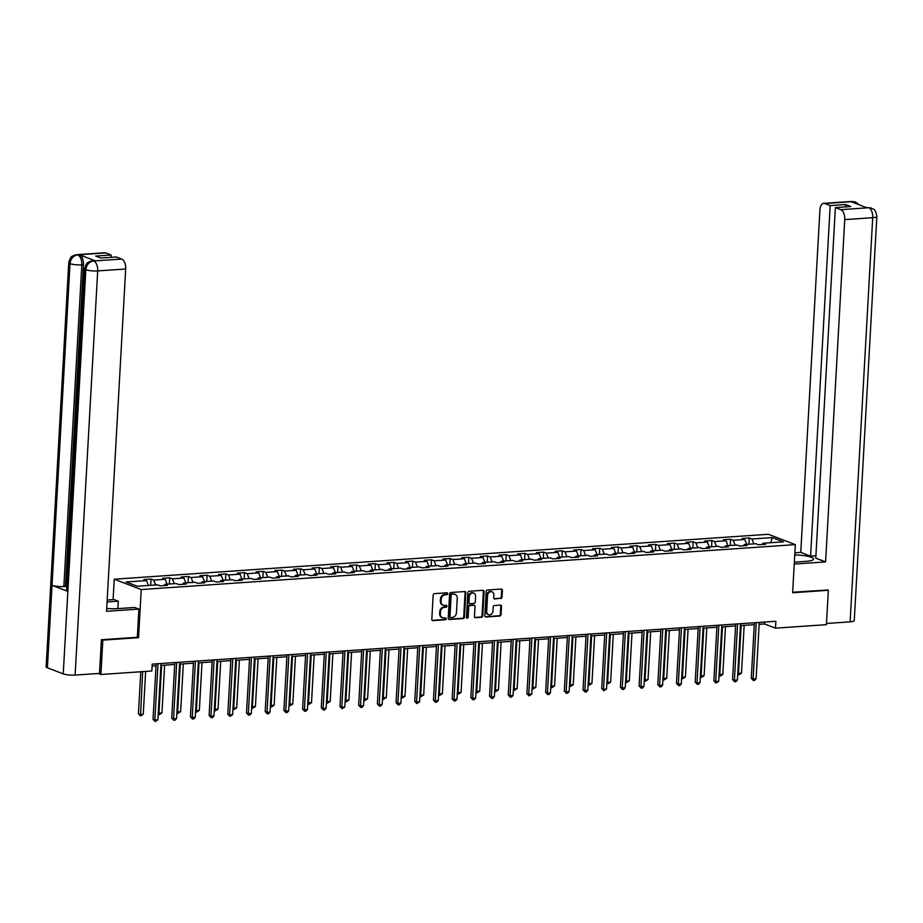 <?xml version="1.0" encoding="UTF-8"?>
<svg xmlns="http://www.w3.org/2000/svg" width="923" height="923" viewBox="0 0 923 923"><rect width="100%" height="100%" fill="white"/><g stroke="black" fill="none" stroke-linecap="round" stroke-linejoin="round"><path stroke-width="1.38" d="M447.69 593.662A0.969 0.808 111 0 0 446.928 592.774L434.421 593.639A1.385 1.142 111 0 0 433.175 595.07L431.814 619.356A1.385 1.142 111 0 0 432.91 620.625L445.417 619.76A0.969 0.808 111 0 0 445.521 617.879L443.905 617.983A4.419 3.669 111 0 1 442.567 617.787A4.419 3.669 111 0 1 440.375 613.933L440.49 611.903A4.419 3.669 111 0 1 444.494 607.322L446.121 607.219A0.969 0.808 111 0 0 446.224 605.326L444.609 605.442A4.419 3.669 111 0 1 443.259 605.246A4.419 3.669 111 0 1 441.079 601.381L441.194 599.35A4.419 3.669 111 0 1 445.198 594.781L446.813 594.666A0.969 0.808 111 0 0 447.69 593.662M442.913 605.073A4.419 3.669 111 0 1 442.532 604.957A4.419 3.669 111 0 1 440.352 601.104L440.467 599.073A4.419 3.669 111 0 1 444.471 594.493L446.086 594.389A0.969 0.808 111 0 0 446.801 592.785M432.16 620.348A1.385 1.142 111 0 0 432.183 620.348L444.678 619.483A0.969 0.808 111 0 0 445.394 617.879M442.209 617.625A4.419 3.669 111 0 1 441.829 617.51A4.419 3.669 111 0 1 439.648 613.645L439.763 611.626A4.419 3.669 111 0 1 443.767 607.046L445.382 606.942A0.969 0.808 111 0 0 446.097 605.338M500.762 598.554A1.385 1.142 111 0 0 502.02 597.123L502.4 590.316A1.385 1.142 111 0 0 501.293 589.047L487.413 589.993A1.385 1.142 111 0 0 486.167 591.424L484.806 615.71A1.385 1.142 111 0 0 485.913 616.979L499.793 616.033A1.385 1.142 111 0 0 501.039 614.603L501.501 606.365A1.385 1.142 111 0 0 500.404 605.096L494.463 605.511A1.385 1.142 111 0 0 493.205 606.942L492.974 611.026A3.692 3.069 111 0 1 488.509 614.683A3.692 3.069 111 0 1 486.686 611.453L487.575 595.462A3.692 3.069 111 0 1 492.051 591.805A3.692 3.069 111 0 1 493.874 595.035L493.724 597.7A1.385 1.142 111 0 0 494.82 598.969L500.035 598.277A1.385 1.142 111 0 0 501.293 596.846L501.674 590.028A1.385 1.142 111 0 0 501.316 589.047M792.638 592.739L828.346 590.293L826.42 624.663L775.493 628.159L775.874 621.283L152.226 664.122L151.845 670.998L100.907 674.494L102.834 640.124L138.542 637.678L141.231 589.555L795.326 544.628L792.638 592.739M465.815 592.82A1.385 1.142 111 0 0 464.719 591.551L450.839 592.508A1.385 1.142 111 0 0 449.582 593.939L448.22 618.225A1.385 1.142 111 0 0 449.328 619.495L463.208 618.548A1.385 1.142 111 0 0 464.454 617.118L465.815 592.82L465.088 592.543A1.385 1.142 111 0 0 464.742 591.551M469.126 591.251L483.006 590.305A1.385 1.142 111 0 1 484.102 591.574L482.752 615.86A1.385 1.142 111 0 1 481.494 617.291L475.553 617.695A1.385 1.142 111 0 1 474.457 616.426L475.01 606.573A1.385 1.142 111 0 0 473.903 605.303L469.969 605.58A1.385 1.142 111 0 0 468.711 607.011L468.146 617.268A0.969 0.808 111 0 1 466.496 617.372L467.869 592.681A1.385 1.142 111 0 1 469.126 591.251M141.231 589.555L114.233 579.206L768.317 534.279L795.326 544.628M748.934 544.224L749.28 537.971L742.092 538.467L744.757 539.494L733.243 540.278L730.589 539.263L723.39 539.747L726.055 540.774L714.552 541.559L711.887 540.543L704.699 541.04L707.364 542.055L695.861 542.851L693.196 541.824L686.008 542.32L688.673 543.347L677.159 544.132L674.494 543.116L667.306 543.601L669.971 544.628L658.468 545.412L655.803 544.397L648.615 544.893L651.28 545.908L639.777 546.704L637.112 545.678L629.913 546.174L632.578 547.189L621.075 547.985L618.41 546.958L611.222 547.454L613.887 548.481L602.384 549.266L599.719 548.25L592.531 548.747L595.197 549.762L583.694 550.558L581.029 549.531L573.829 550.027L576.494 551.043L564.991 551.839L562.326 550.812L555.138 551.308L557.804 552.335L546.301 553.119L543.635 552.104L536.448 552.589L539.113 553.615L527.598 554.4L524.933 553.385L517.745 553.881L520.41 554.896L508.908 555.692L506.242 554.665L499.055 555.161L501.72 556.188L490.217 556.973L487.552 555.958L480.352 556.442L483.017 557.469L471.515 558.253L468.849 557.238L461.662 557.734L464.327 558.75L452.824 559.546L450.159 558.519L442.971 559.015L445.636 560.03L434.133 560.826L431.468 559.799L424.268 560.296L426.934 561.322L415.431 562.107L412.766 561.092L405.578 561.588L408.243 562.603L396.74 563.399L394.075 562.372L386.887 562.868L389.552 563.884L378.038 564.68L375.373 563.653L368.185 564.149L370.85 565.176L359.347 565.961L356.682 564.945L349.494 565.43L352.159 566.457L340.656 567.241L337.991 566.226L330.803 566.722L333.457 567.737L321.954 568.533L319.289 567.507L312.101 568.003L314.766 569.029L303.263 569.814L300.598 568.799L293.41 569.283L296.075 570.31L284.572 571.095L281.907 570.079L274.708 570.576L277.373 571.591L265.87 572.387L263.205 571.36L256.017 571.856L258.682 572.871L247.179 573.668L244.514 572.641L237.326 573.137L239.992 574.164L228.477 574.948L225.812 573.933L218.624 574.429L221.289 575.444L209.786 576.24L207.121 575.214L199.933 575.71L202.599 576.725L191.096 577.521L188.43 576.494L181.243 576.99L183.896 578.017L172.393 578.802L169.728 577.786L162.54 578.271L165.205 579.298L153.703 580.082L151.037 579.067L143.85 579.563L146.515 580.579L126.139 581.986L137.239 586.232L157.602 584.836L160.267 585.863L167.467 585.367L164.802 584.34L163.867 585.609M749.28 537.971L751.945 538.997L772.32 537.601L783.408 541.847L763.044 543.255L765.698 544.27L758.51 544.766L755.845 543.739L744.342 544.535L747.007 545.551L739.819 546.047L737.154 545.032L725.651 545.816L728.316 546.843L721.117 547.339L718.463 546.312L706.949 547.108L709.614 548.124L702.426 548.62L699.761 547.593L688.258 548.389L690.923 549.404L683.735 549.9L681.07 548.885L669.567 549.67L672.232 550.696L665.033 551.181L662.368 550.166L650.865 550.95L653.53 551.977L646.342 552.473L643.677 551.446L632.174 552.242L634.839 553.258L627.652 553.754L624.986 552.739L613.483 553.523L616.137 554.55L608.949 555.035L606.284 554.019L594.781 554.804L597.446 555.831L590.259 556.327L587.593 555.3L576.09 556.096L578.756 557.111L571.568 557.607L568.903 556.581L557.388 557.377L560.053 558.392L552.865 558.888L550.2 557.873L538.697 558.657L541.363 559.684L534.175 560.18L531.51 559.153L520.007 559.949L522.672 560.965L515.472 561.461L512.807 560.434L501.304 561.23L503.97 562.245L496.782 562.742L494.117 561.726L482.614 562.511L485.279 563.538L478.091 564.022L475.426 563.007L463.923 563.791L466.577 564.818L459.389 565.314L456.723 564.288L445.221 565.084L447.886 566.099L440.698 566.595L438.033 565.58L426.53 566.364L429.195 567.391L422.007 567.876L419.342 566.86L407.828 567.645L410.493 568.672L403.305 569.168L400.64 568.141L389.137 568.937L391.802 569.952L384.614 570.449L381.949 569.422L370.446 570.218L373.111 571.233L365.912 571.729L363.247 570.714L351.744 571.499L354.409 572.525L347.221 573.021L344.556 571.995L333.053 572.791L335.718 573.806L328.53 574.302L325.865 573.275L314.362 574.071L317.027 575.087L309.828 575.583L307.163 574.567L295.66 575.352L298.325 576.379L291.137 576.863L288.472 575.848L276.969 576.633L279.634 577.66L272.447 578.156L269.781 577.129L258.267 577.925L260.932 578.94L253.744 579.436L251.079 578.421L239.576 579.206L242.241 580.232L235.053 580.717L232.388 579.702L220.885 580.486L223.551 581.513L216.351 582.009L213.686 580.982L202.183 581.778L204.848 582.794L197.66 583.29L194.995 582.263L183.492 583.059L186.158 584.074L178.97 584.571L176.305 583.555L164.802 584.34M746.684 544.374L744.757 539.494M735.181 545.158L733.243 540.278M744.342 544.535L743.407 545.805M727.982 545.655L726.055 540.774M716.479 546.451L714.552 541.559M725.651 545.816L724.717 547.085M709.291 546.947L707.364 542.055M697.788 547.731L695.861 542.851M706.949 547.108L706.014 548.366M690.6 548.227L688.673 543.347M679.086 549.012L677.159 544.132M688.258 548.389L687.323 549.658M671.898 549.508L669.971 544.628M660.395 550.304L658.468 545.412M669.567 549.67L668.633 550.939M653.207 550.789L651.28 545.908M641.704 551.585L639.777 546.704M650.865 550.95L649.93 552.219M634.505 552.081L632.578 547.189M623.002 552.865L621.075 547.985M632.174 552.242L631.24 553.512M615.814 553.362L613.887 548.481M604.311 554.158L602.384 549.266M613.483 553.523L612.537 554.792M597.123 554.642L595.197 549.762M585.62 555.438L583.694 550.558M594.781 554.804L593.847 556.073M578.421 555.934L576.494 551.043M566.918 556.719L564.991 551.839M576.09 556.096L575.156 557.365M559.73 557.215L557.804 552.335M548.227 558L546.301 553.119M557.388 557.377L556.454 558.646M541.04 558.496L539.113 553.615M529.525 559.292L527.598 554.4M538.697 558.657L537.763 559.926M522.337 559.788L520.41 554.896M510.834 560.573L508.908 555.692M520.007 559.949L519.072 561.207M503.646 561.069L501.72 556.188M492.144 561.853L490.217 556.973M501.304 561.23L500.37 562.499M484.956 562.349L483.017 557.469M473.441 563.145L471.515 558.253M482.614 562.511L481.679 563.78M466.253 563.63L464.327 558.75M454.751 564.426L452.824 559.546M463.923 563.791L462.988 565.061M447.563 564.922L445.636 560.03M436.06 565.707L434.133 560.826M445.221 565.084L444.286 566.353M428.86 566.203L426.934 561.322M417.358 566.999L415.431 562.107M426.53 566.364L425.595 567.633M410.17 567.483L408.243 562.603M398.667 568.28L396.74 563.399M407.828 567.645L406.893 568.914M391.479 568.776L389.552 563.884M379.964 569.56L378.038 564.68M389.137 568.937L388.202 570.206M372.777 570.056L370.85 565.176M361.274 570.841L359.347 565.961M370.446 570.218L369.512 571.487M354.086 571.337L352.159 566.457M342.583 572.133L340.656 567.241M351.744 571.499L350.809 572.768M335.395 572.629L333.457 567.737M323.881 573.414L321.954 568.533M333.053 572.791L332.118 574.048M316.693 573.91L314.766 569.029M305.19 574.694L303.263 569.814M314.362 574.071L313.428 575.341M298.002 575.191L296.075 570.31M286.499 575.987L284.572 571.095M295.66 575.352L294.725 576.621M279.3 576.471L277.373 571.591M267.797 577.267L265.87 572.387M276.969 576.633L276.035 577.902M260.609 577.763L258.682 572.871M249.106 578.548L247.179 573.668M258.267 577.925L257.332 579.194M241.918 579.044L239.992 574.164M230.415 579.84L228.477 574.948M239.576 579.206L238.642 580.475M223.216 580.325L221.289 575.444M211.713 581.121L209.786 576.24M220.885 580.486L219.951 581.755M204.525 581.617L202.599 576.725M193.022 582.401L191.096 577.521M202.183 581.778L201.249 583.048M185.835 582.898L183.896 578.017M174.32 583.682L172.393 578.802M183.492 583.059L182.558 584.328M167.132 584.178L165.205 579.298M155.629 584.974L153.703 580.082M148.441 585.47L146.515 580.579M101.738 639.708L102.834 640.124M98.3 673.49L100.907 674.494M828.346 590.293L827.25 589.866M113.091 599.627L114.233 579.206M759.133 624.329L764.544 623.96L775.493 628.159M152.122 666.025L156.033 665.76M160.89 665.425L174.724 664.468M179.593 664.133L193.415 663.187M198.283 662.852L212.117 661.906M216.986 661.572L230.808 660.614M235.677 660.291L249.51 659.334M254.367 658.999L268.201 658.053M273.07 657.718L286.891 656.772M291.76 656.438L305.594 655.48M310.451 655.145L324.285 654.199M329.153 653.865L342.975 652.919M347.844 652.584L361.678 651.626M366.546 651.292L380.368 650.346M385.237 650.011L399.059 649.065M403.928 648.731L417.761 647.773M422.63 647.45L436.452 646.492M441.321 646.158L455.154 645.212M460.012 644.877L473.845 643.931M478.714 643.596L492.536 642.639M497.405 642.304L511.238 641.358M516.107 641.024L529.929 640.077M534.798 639.743L548.62 638.785M553.488 638.451L567.322 637.505M572.191 637.17L586.013 636.224M590.882 635.889L604.715 634.932M609.572 634.609L623.406 633.651M628.275 633.316L642.096 632.37M646.965 632.036L660.799 631.09M665.668 630.755L679.49 629.798M684.358 629.463L698.18 628.517M703.049 628.182L716.883 627.236M721.751 626.902L735.573 625.944M740.442 625.609L754.276 624.663M770.705 542.724L772.32 537.601M753.872 543.878L751.945 538.997M763.044 543.255L762.098 544.524M764.648 622.056L764.544 623.96M150.691 585.309L151.037 579.067M169.382 584.028L169.728 577.786M188.073 582.748L188.43 576.494M206.775 581.455L207.121 575.214M225.466 580.175L225.812 573.933M244.168 578.894L244.514 572.641M262.859 577.602L263.205 571.36M281.55 576.321L281.907 570.079M300.252 575.041L300.598 568.799M318.943 573.76L319.289 567.507M337.633 572.468L337.991 566.226M356.336 571.187L356.682 564.945M375.026 569.906L375.373 563.653M393.729 568.614L394.075 562.372M412.419 567.333L412.766 561.092M431.11 566.053L431.468 559.799M449.813 564.761L450.159 558.519M468.503 563.48L468.849 557.238M487.194 562.199L487.552 555.958M505.896 560.919L506.242 554.665M524.587 559.626L524.933 553.385M543.289 558.346L543.635 552.104M561.98 557.065L562.326 550.812M580.671 555.773L581.029 549.531M599.373 554.492L599.719 548.25M618.064 553.212L618.41 546.958M636.755 551.919L637.112 545.678M655.457 550.639L655.803 544.397M674.148 549.358L674.494 543.116M692.85 548.077L693.196 541.824M711.541 546.785L711.887 540.543M730.231 545.505L730.589 539.263M138.542 637.678L137.331 637.205M449.328 619.495L448.59 619.218A1.385 1.142 111 0 0 448.59 619.218L462.481 618.26A1.385 1.142 111 0 0 463.727 616.829L465.088 592.543M452.028 594.308A0.969 0.808 111 0 0 451.151 595.312L449.951 616.633A0.969 0.808 111 0 0 450.724 617.522L452.432 617.406A4.419 3.669 111 0 0 456.435 612.826L457.254 598.254A4.419 3.669 111 0 0 455.062 594.389A4.419 3.669 111 0 0 453.724 594.193L451.289 594.031A0.969 0.808 111 0 0 450.412 595.035L451.151 595.312M449.997 617.233A0.969 0.808 111 0 1 449.224 616.356L450.412 595.035M454.693 594.274A4.419 3.669 111 0 0 454.335 594.112A4.419 3.669 111 0 0 452.997 593.916L453.724 594.193M451.289 594.031L452.997 593.916M475.553 617.695L474.826 617.418A1.385 1.142 111 0 0 474.826 617.418L480.768 617.002A1.385 1.142 111 0 0 482.014 615.572L483.375 591.285A1.385 1.142 111 0 0 483.029 590.293M473.176 605.027L473.903 605.303A1.385 1.142 111 0 0 473.176 605.027L469.23 605.303A1.385 1.142 111 0 0 467.984 606.723L467.407 616.979L468.146 617.268M466.646 617.972A0.969 0.808 111 0 0 467.407 616.979M475.576 596.35A3.692 3.069 111 0 0 473.753 593.12A3.692 3.069 111 0 0 469.288 596.789L468.965 602.419A1.385 1.142 111 0 0 470.072 603.688L474.007 603.423A1.385 1.142 111 0 0 475.264 601.992L475.576 596.35M473.372 593.016A3.692 3.069 111 0 0 473.026 592.843A3.692 3.069 111 0 0 468.549 596.512L469.288 596.789M469.322 603.411A1.385 1.142 111 0 1 468.238 602.142L468.549 596.512M494.82 598.969L494.093 598.681A1.385 1.142 111 0 0 494.093 598.681L500.035 598.277M491.671 591.689A3.692 3.069 111 0 0 491.313 591.516A3.692 3.069 111 0 0 486.848 595.185L487.575 595.462M488.163 614.51A3.692 3.069 111 0 1 487.782 614.406A3.692 3.069 111 0 1 485.959 611.176L486.848 595.185M485.913 616.979L485.175 616.702A1.385 1.142 111 0 0 485.175 616.702L499.055 615.745A1.385 1.142 111 0 0 500.312 614.326L500.774 606.088A1.385 1.142 111 0 0 500.428 605.096M140.781 671.759L138.438 713.756L140.261 714.448L143.25 714.24L145.649 671.425M142.65 671.621L140.515 715.971L138.438 713.756M143.25 714.24L140.515 715.971M156.137 663.856L153.033 719.352L154.856 720.044L158.006 663.729M157.856 719.848L155.11 721.567L154.856 720.044L157.856 719.848L161.006 663.522M155.11 721.567L153.033 719.352M106.71 608.465A15.806 3.161 3.2 0 0 117.694 608.638L134.712 607.472L138.912 609.076L106.549 611.303L125.69 269.008L97.7 270.924L75.109 675.082L99.499 673.409L101.38 639.731L137.331 637.262L138.912 609.076M107.068 601.946L118.282 601.173L114.083 599.558L107.183 600.042M117.867 608.626L118.282 601.173M105.707 252.914L77.728 254.84A8.434 4.373 86.1 0 0 76.69 254.679L104.668 252.752A8.434 4.373 86.1 0 1 105.707 252.914L111.152 255.002L111.014 257.355M75.109 675.082A8.642 1.731 -176.8 0 1 63.249 673.871L67.864 591.389A8.642 1.731 -176.8 0 1 66.641 590.408L84.628 268.731A8.642 1.731 -176.8 0 0 85.851 269.712C86.566 264.682 89.116 261.774 93.5 260.967L121.767 259.075A8.434 4.373 86.1 0 1 125.69 269.008M95.219 260.817L94.181 260.655A8.434 4.373 86.1 0 1 95.219 260.817L79.528 254.794A8.434 4.373 86.1 0 1 83.451 264.728L65.464 586.405L63.849 586.52A8.642 1.731 -176.8 0 1 52.023 585.32L47.408 667.802L63.249 673.871M47.408 667.802A8.642 1.731 -176.8 0 1 46.15 666.81L68.74 262.651A8.642 1.731 -176.8 0 0 70.01 263.632C70.736 258.602 73.263 255.683 77.613 254.886M83.451 264.728L81.824 264.843A8.642 1.731 -176.8 0 1 70.01 263.632L52.023 585.32L67.864 591.389L85.851 269.712A8.642 1.731 -176.8 0 0 97.7 270.924A8.434 4.373 -93.9 0 0 93.788 261.001M111.152 255.002L95.692 256.063L100.872 258.048L116.333 256.986L121.767 259.075M65.464 586.405L66.837 586.936M63.849 586.52L81.824 264.843C81.882 259.894 80.566 256.582 77.913 254.91L79.528 254.794M794.345 562.165L806.056 561.357A15.806 3.161 3.2 0 0 813.625 559.096A15.806 3.161 3.2 0 0 794.749 554.931M794.241 564.068L825.589 561.911L815.77 558.15L835.373 207.606L840.807 209.683L868.889 207.721L866.985 207.802L851.294 201.791L852.737 201.606L824.747 203.533A8.434 4.373 -93.9 0 0 823.708 203.36A8.434 4.373 -93.9 0 0 819.912 210.098L800.772 552.392L810.59 556.165L815.909 555.796M794.865 552.808L800.772 552.392M825.589 561.911L844.73 219.616A8.434 4.373 -93.9 0 0 840.807 209.683M868.612 207.698L871.416 208.09C873.146 209.856 875.223 207.467 876.85 216.455L854.26 620.614A8.642 1.731 -176.8 0 1 850.118 621.848L826.489 623.475M835.373 207.606L850.833 206.544L845.653 204.548L830.192 205.61L824.747 203.533M830.192 205.61L810.59 556.165M827.596 590.005L792.661 592.243M845.653 204.548L845.514 206.902M871.347 208.056L868.901 207.721M859.325 204.871L855.586 202.01L853.025 201.641M161.629 665.368L158.952 713.167L161.952 712.96L164.617 665.171M158.237 712.891L159.206 714.679L158.179 713.975M161.952 712.96L159.206 714.679M180.32 664.087L177.654 711.887L180.643 711.679L183.319 663.879M176.939 711.61L177.897 713.398L176.881 712.694M180.643 711.679L177.897 713.398M174.828 662.564L171.724 718.059L173.547 718.763L176.697 662.437M176.547 718.555L175.001 720.194L173.801 720.275L173.547 718.763L176.547 718.555L179.697 662.229M173.801 720.275L171.724 718.059M193.53 661.283L190.426 716.779L192.249 717.483L195.399 661.156M195.249 717.275L193.703 718.913L192.503 718.994L192.249 717.483L195.249 717.275L198.387 660.949M192.503 718.994L190.426 716.779M199.01 662.806L196.345 710.595L199.345 710.398L202.01 662.599M195.63 710.329L196.599 712.118L195.572 711.414M199.345 710.398L196.599 712.118M217.713 661.514L215.036 709.314L218.036 709.106L220.712 661.318M214.332 709.037L215.29 710.825L214.263 710.133M218.036 709.106L215.29 710.825M236.403 660.233L233.738 708.033L236.726 707.826L239.403 660.026M233.023 707.756L233.981 709.545L232.965 708.841M236.726 707.826L233.981 709.545M212.221 660.003L209.117 715.498L210.94 716.202L214.09 659.876M213.94 715.994L212.394 717.633L211.194 717.713L210.94 716.202L213.94 715.994L217.09 659.668M211.194 717.713L209.117 715.498M230.912 658.71L227.808 714.217L229.642 714.91L232.792 658.584M232.631 714.702L229.885 716.433L229.642 714.91L232.631 714.702L235.78 658.376M229.885 716.433L227.808 714.217M249.614 657.43L246.51 712.925L248.333 713.629L251.483 657.303M251.333 713.421L249.787 715.06L248.587 715.14L248.333 713.629L251.333 713.421L254.483 657.095M248.587 715.14L246.51 712.925M255.106 658.953L252.429 706.741L255.429 706.545L258.094 658.745M251.714 706.476L252.683 708.264L251.656 707.56M255.429 706.545L252.683 708.264M268.305 656.149L265.201 711.645L267.024 712.348L270.174 656.022M270.024 712.141L268.478 713.779L267.278 713.86L267.024 712.348L270.024 712.141L273.173 655.815M267.278 713.86L265.201 711.645M273.796 657.672L271.12 705.46L274.119 705.253L276.796 657.464M270.416 705.184L271.374 706.972L270.347 706.28M274.119 705.253L271.374 706.972M286.995 654.869L283.903 710.364L285.726 711.056L288.876 654.73M288.714 710.848L287.168 712.498L285.98 712.579L285.726 711.056L288.714 710.848L291.864 654.534M285.98 712.579L283.903 710.364M292.487 656.38L289.822 704.18L292.81 703.972L295.487 656.172M289.107 703.903L290.076 705.691L289.049 704.987M292.81 703.972L290.076 705.691M305.698 653.576L302.594 709.072L304.417 709.775L307.567 653.449M307.417 709.568L305.871 711.206L304.671 711.287L304.417 709.775L307.417 709.568L310.566 653.242M304.671 711.287L302.594 709.072M311.189 655.099L308.513 702.899L311.512 702.691L314.178 654.892M307.797 702.622L308.767 704.411L307.74 703.707M311.512 702.691L308.767 704.411M324.388 652.296L321.285 707.791L323.108 708.495L326.257 652.169M326.107 708.287L324.561 709.925L323.362 710.006L323.108 708.495L326.107 708.287L329.257 651.961M323.362 710.006L321.285 707.791M329.88 653.819L327.204 701.607L330.203 701.399L332.88 653.611M326.5 701.342L327.457 703.13L326.442 702.426M330.203 701.399L327.457 703.13M343.091 651.015L339.987 706.51L341.81 707.203L344.96 650.888M344.81 707.006L342.064 708.726L341.81 707.203L344.81 707.006L347.948 650.68M342.064 708.726L339.987 706.51M348.571 652.526L345.906 700.326L348.906 700.119L351.571 652.33M345.19 700.049L346.16 701.838L345.133 701.134M348.906 700.119L346.16 701.838M361.781 649.723L358.678 705.218L360.501 705.922L363.65 649.596M363.5 705.714L361.954 707.353L360.755 707.433L360.501 705.922L363.5 705.714L366.65 649.388M360.755 707.433L358.678 705.218M367.273 651.246L364.597 699.046L367.596 698.838L370.273 651.038M363.893 698.769L364.85 700.557L363.824 699.853M367.596 698.838L364.85 700.557M380.472 648.442L377.369 703.937L379.203 704.641L382.353 648.315M382.191 704.434L380.645 706.072L379.445 706.153L379.203 704.641L382.191 704.434L385.341 648.108M379.445 706.153L377.369 703.937M385.964 649.965L383.299 697.753L386.287 697.557L388.964 649.757M382.584 697.488L383.541 699.276L382.526 698.573M386.287 697.557L383.541 699.276M399.174 647.161L396.071 702.657L397.894 703.361L401.044 647.035M400.894 703.153L399.347 704.791L398.148 704.872L397.894 703.361L400.894 703.153L404.043 646.827M398.148 704.872L396.071 702.657M404.666 648.673L401.99 696.473L404.989 696.265L407.654 648.477M401.274 696.196L402.243 697.984L401.217 697.292M404.989 696.265L402.243 697.984M417.865 645.869L414.762 701.376L416.585 702.068L419.734 645.742M419.584 701.861L416.838 703.591L416.585 702.068L419.584 701.861L422.734 645.535M416.838 703.591L414.762 701.376M423.357 647.392L420.68 695.192L423.68 694.984L426.357 647.185M419.977 694.915L420.934 696.703L419.907 696M423.68 694.984L420.934 696.703M436.556 644.589L433.464 700.084L435.287 700.788L438.437 644.462M438.275 700.58L436.729 702.218L435.529 702.299L435.287 700.788L438.275 700.58L441.425 644.254M435.529 702.299L433.464 700.084M442.048 646.112L439.383 693.9L442.371 693.704L445.048 645.904M438.667 693.635L439.636 695.423L438.61 694.719M442.371 693.704L439.636 695.423M455.258 643.308L452.155 698.803L453.978 699.507L457.127 643.181M456.977 699.299L455.431 700.938L454.231 701.019L453.978 699.507L456.977 699.299L460.127 642.973M454.231 701.019L452.155 698.803M460.75 644.831L458.073 692.619L461.073 692.412L463.738 644.623M457.358 692.342L458.327 694.131L457.3 693.438M461.073 692.412L458.327 694.131M473.949 642.027L470.845 697.523L472.668 698.215L475.818 641.889M475.668 698.007L474.122 699.657L472.922 699.738L472.668 698.215L475.668 698.007L478.818 641.693M472.922 699.738L470.845 697.523M479.441 643.539L476.764 691.339L479.764 691.131L482.441 643.331M476.06 691.062L477.018 692.85L476.003 692.146M479.764 691.131L477.018 692.85M492.651 640.735L489.548 696.23L491.371 696.934L494.52 640.608M494.359 696.727L492.813 698.365L491.624 698.446L491.371 696.934L494.359 696.727L497.509 640.4M491.624 698.446L489.548 696.23M498.132 642.258L495.466 690.058L498.466 689.85L501.131 642.05M494.751 689.781L495.72 691.569L494.693 690.865M498.466 689.85L495.72 691.569M511.342 639.454L508.238 694.95L510.061 695.654L513.211 639.327M513.061 695.446L511.515 697.084L510.315 697.165L510.061 695.654L513.061 695.446L516.211 639.12M510.315 697.165L508.238 694.95M516.834 640.977L514.157 688.766L517.157 688.558L519.822 640.77M513.453 688.5L514.411 690.289L513.384 689.585M517.157 688.558L514.411 690.289M530.033 638.174L526.929 693.669L528.764 694.361L531.913 638.047M531.752 694.165L529.006 695.884L528.764 694.361L531.752 694.165L534.902 637.839M529.006 695.884L526.929 693.669M535.525 639.685L532.859 687.485L535.848 687.277L538.524 639.489M532.144 687.208L533.102 688.996L532.086 688.293M535.848 687.277L533.102 688.996M548.735 636.882L545.631 692.377L547.454 693.081L550.604 636.755M550.454 692.873L548.908 694.511L547.708 694.592L547.454 693.081L550.454 692.873L553.604 636.547M547.708 694.592L545.631 692.377M554.227 638.404L551.55 686.204L554.55 685.997L557.215 638.197M550.835 685.927L551.804 687.716L550.777 687.012M554.55 685.997L551.804 687.716M567.426 635.601L564.322 691.096L566.145 691.8L569.295 635.474M569.145 691.592L567.599 693.231L566.399 693.311L566.145 691.8L569.145 691.592L572.295 635.266M566.399 693.311L564.322 691.096M572.918 637.124L570.241 684.912L573.241 684.716L575.917 636.916M569.537 684.647L570.495 686.435L569.468 685.731M573.241 684.716L570.495 686.435M586.117 634.32L583.024 689.816L584.847 690.519L587.997 634.193M587.836 690.312L586.29 691.95L585.09 692.031L584.847 690.519L587.836 690.312L590.985 633.986M585.09 692.031L583.024 689.816M591.608 635.832L588.943 683.631L591.931 683.424L594.608 635.635M588.228 683.355L589.186 685.143L588.17 684.451M591.931 683.424L589.186 685.143M604.819 633.028L601.715 688.535L603.538 689.227L606.688 632.901M606.538 689.02L603.792 690.75L603.538 689.227L606.538 689.02L609.688 632.693M603.792 690.75L601.715 688.535M610.311 634.551L607.634 682.351L610.634 682.143L613.299 634.343M606.919 682.074L607.888 683.862L606.861 683.158M610.634 682.143L607.888 683.862M623.51 631.747L620.406 687.243L622.229 687.947L625.379 631.62M625.229 687.739L623.683 689.377L622.483 689.458L622.229 687.947L625.229 687.739L628.378 631.413M622.483 689.458L620.406 687.243M629.001 633.27L626.325 681.059L629.324 680.862L632.001 633.063M625.621 680.793L626.579 682.582L625.563 681.878M629.324 680.862L626.579 682.582M642.212 630.467L639.108 685.962L640.931 686.666L644.081 630.34M643.919 686.458L642.373 688.096L641.185 688.177L640.931 686.666L643.919 686.458L647.069 630.132M641.185 688.177L639.108 685.962M647.692 631.99L645.027 679.778L648.015 679.57L650.692 631.782M644.312 679.501L645.281 681.289L644.254 680.597M648.015 679.57L645.281 681.289M660.903 629.186L657.799 684.681L659.622 685.374L662.772 629.048M662.622 685.166L661.076 686.816L659.876 686.897L659.622 685.374L662.622 685.166L665.771 628.851M659.876 686.897L657.799 684.681M666.394 630.697L663.718 678.497L666.718 678.29L669.383 630.49M663.014 678.22L663.972 680.009L662.945 679.305M666.718 678.29L663.972 680.009M679.593 627.894L676.49 683.389L678.324 684.093L681.462 627.767M681.312 683.885L679.766 685.524L678.567 685.604L678.324 684.093L681.312 683.885L684.462 627.559M678.567 685.604L676.49 683.389M685.085 629.417L682.42 677.217L685.408 677.009L688.085 629.209M681.705 676.94L682.662 678.728L681.647 678.024M685.408 677.009L682.662 678.728M698.296 626.613L695.192 682.109L697.015 682.812L700.165 626.486M700.015 682.605L698.469 684.243L697.269 684.324L697.015 682.812L700.015 682.605L703.164 626.279M697.269 684.324L695.192 682.109M703.788 628.136L701.111 675.924L704.111 675.717L706.776 627.928M700.395 675.659L701.365 677.447L700.338 676.744M704.111 675.717L701.365 677.447M716.986 625.332L713.883 680.828L715.706 681.52L718.855 625.206M718.705 681.324L715.96 683.043L715.706 681.52L718.705 681.324L721.855 624.998M715.96 683.043L713.883 680.828M722.478 626.844L719.802 674.644L722.801 674.436L725.478 626.648M719.098 674.367L720.055 676.155L719.029 675.451M722.801 674.436L720.055 676.155M735.677 624.04L732.574 679.536L734.408 680.239L737.558 623.913M737.396 680.032L735.85 681.67L734.65 681.751L734.408 680.239L737.396 680.032L740.546 623.706M734.65 681.751L732.574 679.536M741.169 625.563L738.504 673.363L741.492 673.155L744.169 625.356M737.789 673.086L738.746 674.875L737.731 674.171M741.492 673.155L738.746 674.875M754.379 622.76L751.276 678.255L753.099 678.959L756.249 622.633M756.099 678.751L754.553 680.389L753.353 680.47L753.099 678.959L756.099 678.751L759.248 622.425M753.353 680.47L751.276 678.255M444.471 594.493L445.198 594.781M440.467 599.073L441.194 599.35M440.352 601.104L441.079 601.381M445.382 606.942L446.121 607.219M443.767 607.046L444.494 607.322M439.763 611.626L440.49 611.903M439.648 613.645L440.375 613.933M444.678 619.483L445.417 619.76M432.183 620.348L432.91 620.625M446.086 594.389L446.813 594.666M463.727 616.829L464.454 617.118M462.481 618.26L463.208 618.548M449.224 616.356L449.951 616.633M483.375 591.285L484.102 591.574M482.014 615.572L482.752 615.86M480.768 617.002L481.494 617.291M469.23 605.303L469.969 605.58M467.984 606.723L468.711 607.011M468.238 602.142L468.965 602.419M485.959 611.176L486.686 611.453M500.774 606.088L501.501 606.365M500.312 614.326L501.039 614.603M499.055 615.745L499.793 616.033M501.674 590.028L502.4 590.316M501.293 596.846L502.02 597.123M850.118 621.848L872.708 217.69L844.73 219.616M876.85 216.455A8.642 1.731 -176.8 0 1 872.708 217.69A8.434 4.373 -93.9 0 0 868.797 207.767M823.708 203.36L851.698 201.445A8.434 4.373 86.1 0 1 852.737 201.606M854.663 203.072L852.91 201.676M442.532 604.957L443.259 605.246M441.829 617.51L442.567 617.787M449.697 617.199L450.436 617.475M454.335 594.112L455.062 594.389M473.591 605.084L474.33 605.373M473.026 592.843L473.753 593.12M468.919 603.342L469.657 603.63M491.313 591.516L492.051 591.805M487.782 614.406L488.509 614.683M76.69 254.679L73.609 255.463C72.317 256.94 71.036 254.713 68.74 262.651M92.565 260.759L89.45 261.567C88.216 262.963 86.82 260.978 84.628 268.731M867.574 207.525L866.466 207.606M851.698 201.445L855.506 201.987"/></g></svg>
